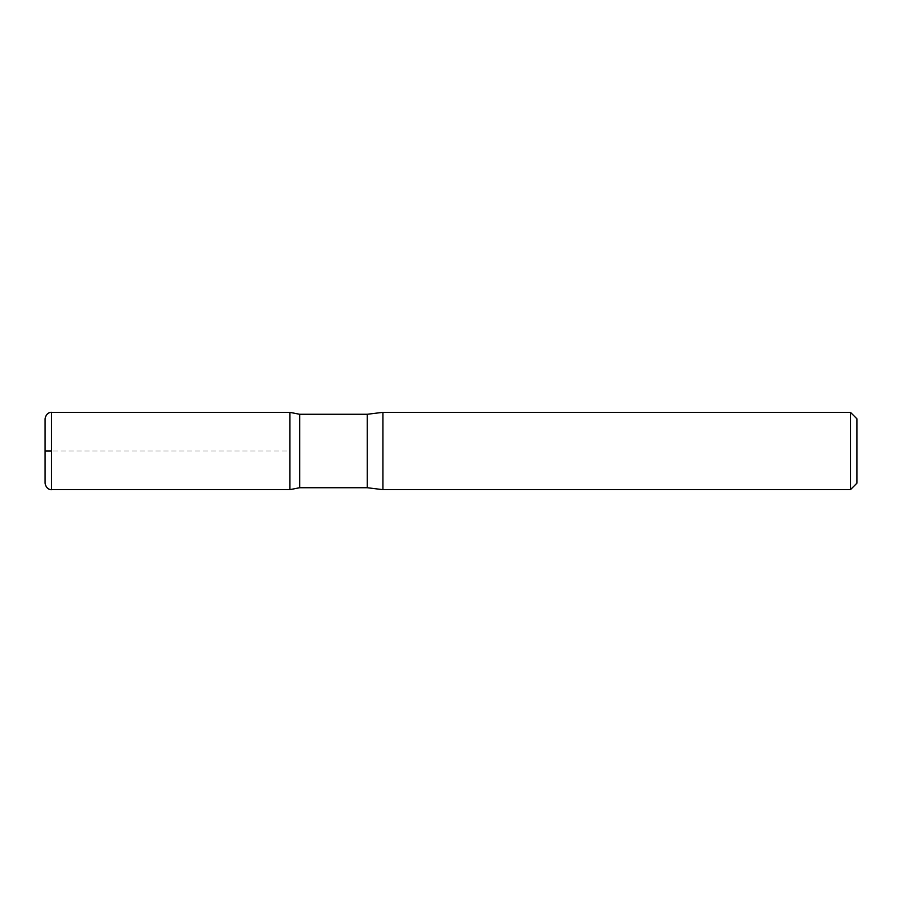 <?xml version="1.0" encoding="UTF-8"?>
<svg xmlns="http://www.w3.org/2000/svg" width="902" height="902" viewBox="0 0 902 902"><rect width="100%" height="100%" fill="white"/><g stroke="black" fill="none" stroke-linecap="round" stroke-linejoin="round"><path stroke-width="0.68" stroke-dasharray="4.51 3.38" d="M856.9 418.787L856.9 483.213M850.462 412.338L850.462 489.662M299.667 414.277L299.667 487.723M289.925 451L289.925 489.639L289.925 412.361L289.925 451L51.538 451L289.925 451M382.91 412.338L382.91 489.662M45.1 418.787L45.1 483.213M367.238 414.277L367.238 487.723M51.538 412.338L51.538 489.662"/><path stroke-width="1.35" d="M850.462 412.338L850.462 489.662L856.9 483.213L856.9 418.787L850.462 412.338L382.91 412.338L367.238 414.277L299.667 414.277L289.925 412.361L289.925 489.639L289.925 412.361L51.538 412.338C51.515 412.056 46.092 412.282 45.1 418.787L45.1 483.213C46.092 489.718 51.515 489.944 51.538 489.662L51.538 412.338M850.462 489.662L382.91 489.662L367.238 487.723L299.667 487.723L299.667 414.277M382.91 489.662L382.91 412.338M51.538 451L45.1 451L51.538 451M367.238 487.723L367.238 414.277M299.667 487.723L289.925 489.639L51.538 489.662"/></g></svg>

